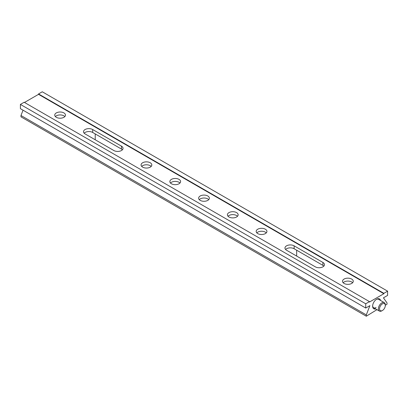 <?xml version="1.0" encoding="UTF-8"?>
<svg xmlns="http://www.w3.org/2000/svg" width="408" height="408" viewBox="0 0 408 408"><rect width="100%" height="100%" fill="white"/><g stroke="black" fill="none" stroke-linecap="round" stroke-linejoin="round"><path stroke-width="0.61" d="M383.301 303.506A4.07 2.351 120 0 0 379.68 307.744A4.07 2.351 120 0 0 381.541 310.845A4.07 2.351 120 0 0 382.418 310.498A4.07 2.351 120 0 0 385.3 305.515A4.07 2.351 120 0 0 383.301 303.506M382.418 310.498L381.842 310.83A4.886 2.82 -60 0 1 380.791 311.248A4.886 2.82 -60 0 1 379.404 311.075A4.886 2.82 -60 0 1 378.894 306.469A4.886 2.82 -60 0 1 382.898 302.44A4.886 2.82 -60 0 1 384.285 302.614A4.886 2.82 -60 0 1 385.3 304.853L385.3 305.515M385.3 305.235L387.024 304.24L387.024 302.925L383.433 297.82L387.6 295.412L387.6 291.159L383.857 293.321L383.857 293.719L369.47 302.027L369.47 301.624L365.731 303.787L365.731 308.04L369.893 305.638L366.302 314.884L366.302 316.215L376.961 309.662M322.906 262.451A5.37 3.101 180 0 1 324.482 264.644A5.37 3.101 180 0 1 321.167 267.51A5.37 3.101 180 0 1 315.313 266.837L286.533 250.221A5.37 3.101 180 0 1 284.962 248.028A5.37 3.101 180 0 1 288.278 245.162A5.37 3.101 180 0 1 294.132 245.835L322.906 262.451L322.906 265.373A5.37 3.101 180 0 1 323.845 266.103M322.906 265.373L294.132 248.758A5.37 3.101 180 0 0 285.595 249.492M343.148 282.719A5.37 3.101 180 0 1 351.686 281.989A5.37 3.101 180 0 1 352.624 282.719M351.686 279.062A5.37 3.101 180 0 1 353.262 281.255A5.37 3.101 180 0 1 349.942 284.121A5.37 3.101 180 0 1 344.087 283.453A5.37 3.101 180 0 1 342.516 281.255A5.37 3.101 180 0 1 345.831 278.394A5.37 3.101 180 0 1 351.686 279.062M23.042 110.191L20.976 115.51L20.976 116.841L366.302 316.215M369.47 301.624L24.143 102.255L20.4 104.412L20.4 108.666L365.731 308.04M387.6 291.159L42.269 91.785L38.53 93.947L38.53 94.345L24.485 102.454M375.692 308.927A5.697 3.29 -60 0 1 372.637 306.179A5.697 3.29 -60 0 1 376.666 299.202A5.697 3.29 -60 0 1 380.572 300.472M372.647 305.827A4.886 2.82 120 0 0 373.646 307.749A4.886 2.82 120 0 0 376.089 307.51M366.302 314.884L20.976 115.51M365.731 303.787L20.4 104.412M63.913 112.919A5.37 3.101 180 0 1 65.484 115.112A5.37 3.101 180 0 1 62.169 117.978A5.37 3.101 180 0 1 56.314 117.305A5.37 3.101 180 0 1 54.738 115.112A5.37 3.101 180 0 1 58.058 112.246A5.37 3.101 180 0 1 63.913 112.919M85.093 133.921A5.37 3.101 180 0 1 83.518 131.728A5.37 3.101 180 0 1 86.833 128.862A5.37 3.101 180 0 1 92.687 129.535L121.467 146.151A5.37 3.101 180 0 1 123.038 148.344A5.37 3.101 180 0 1 119.722 151.205A5.37 3.101 180 0 1 113.868 150.537L85.093 133.921M150.246 162.761A5.37 3.101 180 0 1 151.817 164.954A5.37 3.101 180 0 1 148.502 167.821A5.37 3.101 180 0 1 142.647 167.147A5.37 3.101 180 0 1 141.071 164.954A5.37 3.101 180 0 1 144.391 162.088A5.37 3.101 180 0 1 150.246 162.761M179.02 179.377A5.37 3.101 180 0 1 180.596 181.57A5.37 3.101 180 0 1 177.276 184.436A5.37 3.101 180 0 1 171.426 183.763A5.37 3.101 180 0 1 169.85 181.57A5.37 3.101 180 0 1 173.165 178.704A5.37 3.101 180 0 1 179.02 179.377M207.799 195.993A5.37 3.101 180 0 1 209.37 198.186A5.37 3.101 180 0 1 206.055 201.052A5.37 3.101 180 0 1 200.201 200.379A5.37 3.101 180 0 1 198.63 198.186A5.37 3.101 180 0 1 201.945 195.32A5.37 3.101 180 0 1 207.799 195.993M236.574 212.604A5.37 3.101 180 0 1 238.15 214.802A5.37 3.101 180 0 1 234.835 217.663A5.37 3.101 180 0 1 228.98 216.995A5.37 3.101 180 0 1 227.404 214.802A5.37 3.101 180 0 1 230.724 211.936A5.37 3.101 180 0 1 236.574 212.604M265.353 229.22A5.37 3.101 180 0 1 266.929 231.412A5.37 3.101 180 0 1 263.609 234.279A5.37 3.101 180 0 1 257.754 233.606A5.37 3.101 180 0 1 256.183 231.412A5.37 3.101 180 0 1 259.498 228.546A5.37 3.101 180 0 1 265.353 229.22M383.857 293.719L38.53 94.345M121.467 146.151L121.467 149.073L92.687 132.457A5.37 3.101 180 0 0 84.155 133.186M383.857 293.321L38.53 93.947M256.816 232.876A5.37 3.101 180 0 1 265.353 232.147A5.37 3.101 180 0 1 266.291 232.876M228.041 216.26A5.37 3.101 180 0 1 236.574 215.531A5.37 3.101 180 0 1 237.517 216.26M199.262 199.645A5.37 3.101 180 0 1 207.799 198.915A5.37 3.101 180 0 1 208.738 199.645M170.483 183.034A5.37 3.101 180 0 1 179.02 182.299A5.37 3.101 180 0 1 179.959 183.034M141.709 166.418A5.37 3.101 180 0 1 150.246 165.689A5.37 3.101 180 0 1 151.184 166.418M121.467 149.073A5.37 3.101 180 0 1 122.405 149.802M55.376 116.576A5.37 3.101 180 0 1 63.913 115.841A5.37 3.101 180 0 1 64.852 116.576M384.285 302.614L378.532 299.293A4.886 2.82 120 0 0 376.365 299.385M95.222 133.921L95.222 139.771M296.662 250.221L296.662 256.071M294.132 245.835L294.132 248.758M92.687 129.535L92.687 132.457M379.404 311.075L373.646 307.749"/></g></svg>
